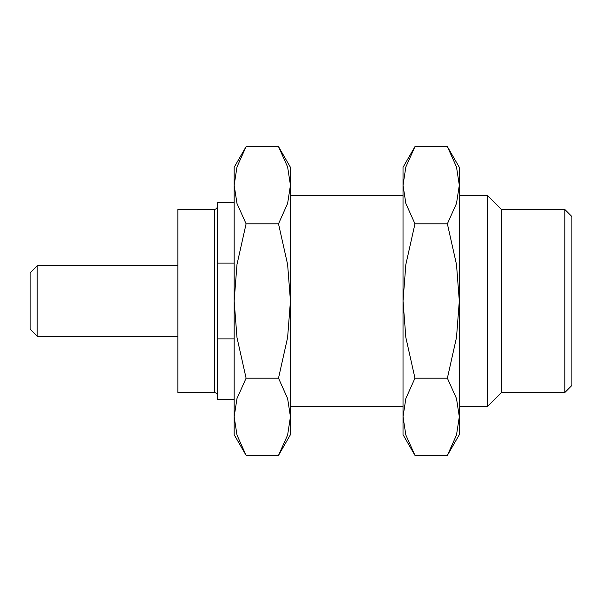 <?xml version="1.0" encoding="UTF-8"?>
<svg xmlns="http://www.w3.org/2000/svg" width="602" height="602" viewBox="0 0 602 602"><rect width="100%" height="100%" fill="white"/><g stroke="black" fill="none" stroke-linecap="round" stroke-linejoin="round"><path stroke-width="0.9" d="M37.136 265.821L30.1 272.856L30.1 329.143L37.136 336.179L37.136 265.821L177.861 265.821M177.861 301L177.861 209.526L214.455 209.526L214.455 392.474L177.861 392.474L177.861 301M414.966 378.184L405.846 398.539L403.024 416.78L403.024 301L405.846 264.526L414.966 223.816L405.846 203.461L403.024 185.22L405.846 166.98L414.966 146.625L403.024 167.311L403.024 301L405.846 337.474L414.966 378.184L447.376 378.184L456.497 398.539L459.318 416.78L459.318 434.689L447.376 455.375L414.966 455.375L405.846 435.02L403.024 416.78L403.024 434.689L414.966 455.375M414.966 223.816L447.376 223.816L456.497 264.526L459.318 301L459.318 416.78L456.497 435.02L447.376 455.375M501.534 209.526L564.864 209.526L564.864 392.474L501.534 392.474L501.534 209.526L487.462 195.454L487.462 406.546L459.318 406.546M564.864 209.526L571.9 216.562L571.9 385.438L564.864 392.474M234.155 399.51L217.269 399.51L217.269 338.888L217.269 394.551M234.155 338.888L217.269 338.888L217.269 207.449M234.155 263.112L217.269 263.112L217.269 202.49L234.155 202.49M246.098 455.375L236.977 435.02L234.155 416.78L236.977 398.539L246.098 378.184L236.977 337.474L234.155 301L236.977 264.526L246.098 223.816L236.977 203.461L234.155 185.22L236.977 166.98L246.098 146.625L234.155 167.311L234.155 434.689L246.098 455.375L278.508 455.375L287.621 435.02L290.442 416.78L290.442 434.689L278.508 455.375M278.508 378.184L287.621 398.539L290.442 416.78L290.442 301L287.621 337.474L278.508 378.184L246.098 378.184M278.508 223.816L287.621 264.526L290.442 301L290.442 185.22L287.621 203.461L278.508 223.816L246.098 223.816M278.508 146.625L287.621 166.98L290.442 185.22L290.442 167.311L278.508 146.625L246.098 146.625M414.966 146.625L447.376 146.625L456.497 166.98L459.318 185.22L459.318 301L456.497 337.474L447.376 378.184M447.376 146.625L459.318 167.311L459.318 185.22L456.497 203.461L447.376 223.816M37.136 336.179L177.861 336.179M403.024 195.454L290.442 195.454M403.024 406.546L290.442 406.546M487.462 195.454L459.318 195.454M501.534 392.474L487.462 406.546M214.455 392.474C216.351 392.925 217.292 393.866 217.269 395.288M217.269 206.712C217.149 205.485 218.202 208.48 214.455 209.526"/></g></svg>
